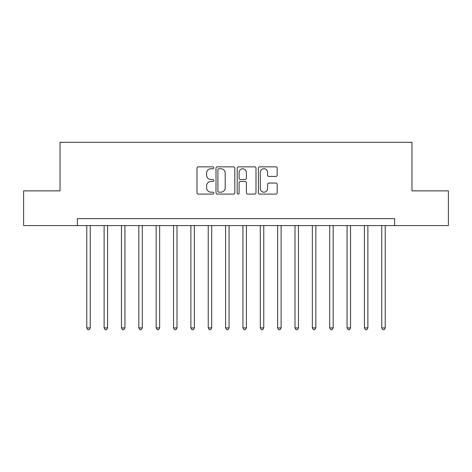<?xml version="1.0" encoding="UTF-8"?>
<svg xmlns="http://www.w3.org/2000/svg" width="472" height="472" viewBox="0 0 472 472"><rect width="100%" height="100%" fill="white"/><g stroke="black" fill="none" stroke-linecap="round" stroke-linejoin="round"><path stroke-width="0.71" d="M213.786 167.796A0.956 0.956 0 0 0 212.837 166.846L198.358 166.846A1.363 1.363 0 0 0 196.995 168.209L196.995 192.735A1.363 1.363 0 0 0 198.358 194.098L212.837 194.098A0.956 0.956 0 0 0 213.786 193.142A0.956 0.956 0 0 0 212.837 192.187L210.96 192.187A4.36 4.36 0 0 1 206.6 187.827L206.6 185.785A4.36 4.36 0 0 1 210.96 181.425L212.837 181.425A0.956 0.956 0 0 0 213.786 180.469A0.956 0.956 0 0 0 212.837 179.519L210.96 179.519A4.36 4.36 0 0 1 206.6 175.159L206.6 173.112A4.36 4.36 0 0 1 210.96 168.752L212.837 168.752A0.956 0.956 0 0 0 213.786 167.796M275.825 176.451A1.363 1.363 0 0 0 277.188 175.088L277.188 168.209A1.363 1.363 0 0 0 275.825 166.846L259.742 166.846A1.363 1.363 0 0 0 258.379 168.209L258.379 192.735A1.363 1.363 0 0 0 259.742 194.098L275.825 194.098A1.363 1.363 0 0 0 277.188 192.735L277.188 184.422A1.363 1.363 0 0 0 275.825 183.059L268.94 183.059A1.363 1.363 0 0 0 267.577 184.422L267.577 188.546A3.646 3.646 0 0 1 263.937 192.187A3.646 3.646 0 0 1 260.29 188.546L260.29 172.398A3.646 3.646 0 0 1 263.937 168.752A3.646 3.646 0 0 1 267.577 172.398L267.577 175.088A1.363 1.363 0 0 0 268.94 176.451L275.825 176.451M77.396 225.587L23.6 225.587L23.6 190.883L60.038 190.883L60.038 142.296L411.962 142.296L411.962 190.883L448.4 190.883L448.4 225.587L394.604 225.587L394.604 218.648L77.396 218.648L77.396 225.587L394.604 225.587M234.808 168.209A1.363 1.363 0 0 0 233.445 166.846L217.368 166.846A1.363 1.363 0 0 0 216.005 168.209L216.005 192.735A1.363 1.363 0 0 0 217.368 194.098L233.445 194.098A1.363 1.363 0 0 0 234.808 192.735L234.808 168.209M238.555 166.846L254.632 166.846A1.363 1.363 0 0 1 255.995 168.209L255.995 192.735A1.363 1.363 0 0 1 254.632 194.098L247.753 194.098A1.363 1.363 0 0 1 246.39 192.735L246.39 182.788A1.363 1.363 0 0 0 245.027 181.425L240.46 181.425A1.363 1.363 0 0 0 239.097 182.788L239.097 193.142A0.956 0.956 0 0 1 238.148 194.098A0.956 0.956 0 0 1 237.192 193.142L237.192 168.209A1.363 1.363 0 0 1 238.555 166.846M218.866 168.752A0.956 0.956 0 0 0 217.911 169.708L217.911 191.237A0.956 0.956 0 0 0 218.866 192.187L220.843 192.187A4.36 4.36 0 0 0 225.203 187.827L225.203 173.112A4.36 4.36 0 0 0 220.843 168.752L218.866 168.752M246.39 172.463A3.646 3.646 0 0 0 242.744 168.823A3.646 3.646 0 0 0 239.097 172.463L239.097 178.156A1.363 1.363 0 0 0 240.46 179.519L245.027 179.519A1.363 1.363 0 0 0 246.39 178.156L246.39 172.463M86.765 225.587L86.765 327.898L90.235 327.898L90.235 225.587M90.235 327.898L89.196 329.704L87.804 329.704L86.765 327.898M104.117 225.587L104.117 327.898L107.586 327.898L107.586 225.587M107.586 327.898L106.548 329.704L105.162 329.704L104.117 327.898M121.469 225.587L121.469 327.898L124.938 327.898L124.938 225.587M124.938 327.898L123.9 329.704L122.513 329.704L121.469 327.898M138.821 225.587L138.821 327.898L142.296 327.898L142.296 225.587M142.296 327.898L141.252 329.704L139.865 329.704L138.821 327.898M156.179 225.587L156.179 327.898L159.648 327.898L159.648 225.587M159.648 327.898L158.604 329.704L157.217 329.704L156.179 327.898M173.531 225.587L173.531 327.898L177 327.898L177 225.587M177 327.898L175.962 329.704L174.569 329.704L173.531 327.898M190.883 225.587L190.883 327.898L194.352 327.898L194.352 225.587M194.352 327.898L193.313 329.704L191.921 329.704L190.883 327.898M208.235 225.587L208.235 327.898L211.704 327.898L211.704 225.587M211.704 327.898L210.665 329.704L209.279 329.704L208.235 327.898M225.587 225.587L225.587 327.898L229.062 327.898L229.062 225.587M229.062 327.898L228.017 329.704L226.631 329.704L225.587 327.898M242.938 225.587L242.938 327.898L246.413 327.898L246.413 225.587M246.413 327.898L245.369 329.704L243.983 329.704L242.938 327.898M260.296 225.587L260.296 327.898L263.765 327.898L263.765 225.587M263.765 327.898L262.721 329.704L261.335 329.704L260.296 327.898M277.648 225.587L277.648 327.898L281.117 327.898L281.117 225.587M281.117 327.898L280.079 329.704L278.687 329.704L277.648 327.898M295 225.587L295 327.898L298.469 327.898L298.469 225.587M298.469 327.898L297.431 329.704L296.038 329.704L295 327.898M312.352 225.587L312.352 327.898L315.821 327.898L315.821 225.587M315.821 327.898L314.783 329.704L313.396 329.704L312.352 327.898M329.704 225.587L329.704 327.898L333.179 327.898L333.179 225.587M333.179 327.898L332.135 329.704L330.748 329.704L329.704 327.898M347.062 225.587L347.062 327.898L350.531 327.898L350.531 225.587M350.531 327.898L349.486 329.704L348.1 329.704L347.062 327.898M364.413 225.587L364.413 327.898L367.883 327.898L367.883 225.587M367.883 327.898L366.838 329.704L365.452 329.704L364.413 327.898M381.765 225.587L381.765 327.898L385.235 327.898L385.235 225.587M385.235 327.898L384.196 329.704L382.804 329.704L381.765 327.898"/></g></svg>
